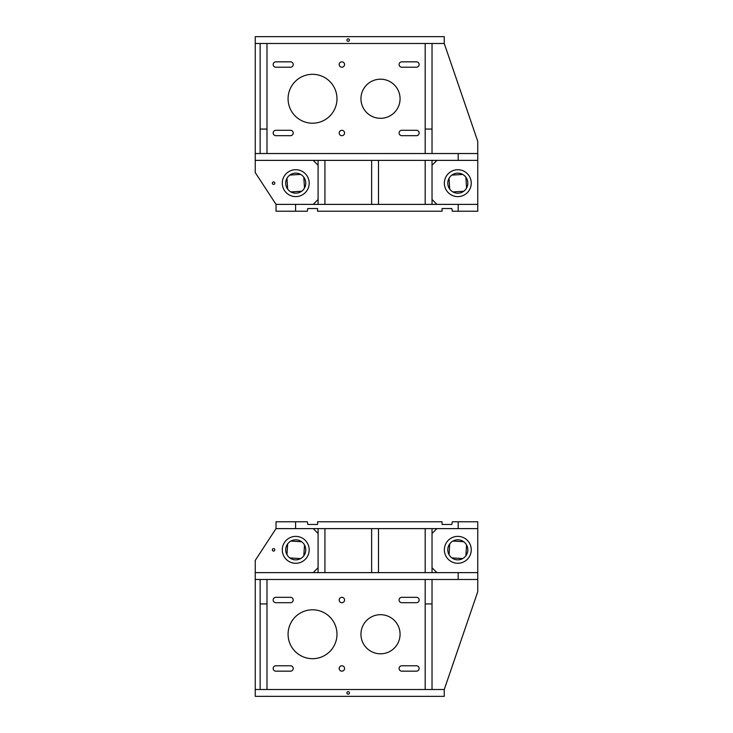 <?xml version="1.0" encoding="UTF-8"?>
<svg xmlns="http://www.w3.org/2000/svg" width="733" height="733" viewBox="0 0 733 733"><rect width="100%" height="100%" fill="white"/><g stroke="black" fill="none" stroke-linecap="round" stroke-linejoin="round"><path stroke-width="1.1" d="M471.255 549.814A13.451 13.451 0 0 1 457.804 563.265A13.451 13.451 0 0 1 444.354 549.814A13.451 13.451 0 0 1 457.804 536.373A13.451 13.451 0 0 1 471.255 549.814M276.029 528.612L255.249 560.397L255.249 572.629L477.751 572.629L477.751 528.612L276.029 528.612L276.029 521.768L307.329 521.768L307.814 524.452L317.6 524.452L317.6 521.768L442.054 521.768L442.054 524.452L451.84 524.452L452.325 521.768L458.189 521.768L458.189 528.612M436.923 528.612L432.03 533.505M432.03 567.736L436.923 572.629M378.485 528.612L371.631 528.612L371.631 572.629L378.485 572.629L378.485 528.612M444.253 689.506L477.751 591.696L477.751 579.473L255.249 579.473L255.249 696.35L444.253 696.35L444.253 689.506L255.249 689.506M255.249 572.629L255.249 579.473M477.751 579.473L477.751 572.629M458.189 572.629L458.189 579.473M260.133 603.928L260.133 579.473L266.986 579.473L266.986 603.928L260.133 603.928L260.133 689.506L266.986 689.506L266.986 603.928M432.03 603.928L432.03 689.506L425.186 689.506L425.186 579.473L432.03 579.473L432.03 603.928L425.186 603.928M477.751 204.388L477.751 211.232L452.325 211.232L451.84 208.548L442.054 208.548L442.054 211.232L317.6 211.232L317.6 208.548L307.814 208.548L307.329 211.232L276.029 211.232L276.029 204.388L255.249 172.603L255.249 153.527L477.751 153.527L477.751 204.388L276.029 204.388M458.189 211.232L458.189 204.388M295.591 204.388L295.591 211.232M432.03 129.072L432.03 43.494L425.186 43.494L425.186 153.527L432.03 153.527L432.03 129.072L425.186 129.072M305.762 183.158A10.024 10.024 0 0 1 295.738 193.182A10.024 10.024 0 0 1 285.714 183.158A10.024 10.024 0 0 1 295.738 173.135A10.024 10.024 0 0 1 305.762 183.158M300.603 174.39L289.792 175.086M304.507 188.024L303.81 177.212M290.873 191.927L301.684 191.231M286.969 178.302L287.666 189.105M318.085 160.371L324.93 160.371L324.93 204.388L318.085 204.388L318.085 160.371M467.828 183.186A10.024 10.024 0 0 1 457.804 193.21A10.024 10.024 0 0 1 447.781 183.186A10.024 10.024 0 0 1 457.804 173.153A10.024 10.024 0 0 1 467.828 183.186M462.697 174.436L451.885 175.095M466.555 188.069L465.895 177.258M452.912 191.936L463.723 191.267M449.054 178.293L449.714 189.105M255.249 160.371L477.751 160.371M458.189 160.371L458.189 153.527M444.354 183.186A13.451 13.451 0 0 0 457.804 196.627A13.451 13.451 0 0 0 471.255 183.186A13.451 13.451 0 0 0 457.804 169.735A13.451 13.451 0 0 0 444.354 183.186M432.03 165.264L436.923 160.371M436.923 204.388L432.03 199.495M378.485 204.388L371.631 204.388L371.631 160.371L378.485 160.371L378.485 204.388M260.133 129.072L260.133 153.527L266.986 153.527L266.986 129.072L260.133 129.072L260.133 43.494L266.986 43.494L266.986 129.072M477.751 528.612L477.751 521.768L458.189 521.768M295.591 528.612L295.591 521.768M318.085 572.629L324.93 572.629L324.93 528.612L318.085 528.612L318.085 572.629M285.714 549.842A10.024 10.024 0 0 0 295.738 559.865A10.024 10.024 0 0 0 305.762 549.842A10.024 10.024 0 0 0 295.738 539.818A10.024 10.024 0 0 0 285.714 549.842M300.603 558.61L289.792 557.914M304.507 544.976L303.81 555.788M290.873 541.073L301.684 541.769M286.969 554.698L287.666 543.895M447.781 549.814A10.024 10.024 0 0 0 457.804 559.847A10.024 10.024 0 0 0 467.828 549.814A10.024 10.024 0 0 0 457.804 539.79A10.024 10.024 0 0 0 447.781 549.814M462.697 558.564L451.885 557.905M466.555 544.931L465.895 555.742M452.912 541.064L463.723 541.733M449.054 554.707L449.714 543.895M339.187 600.015A2.694 2.694 0 0 0 341.871 602.7A2.694 2.694 0 0 0 344.565 600.015A2.694 2.694 0 0 0 341.871 597.322A2.694 2.694 0 0 0 339.187 600.015M339.187 668.478A2.694 2.694 0 0 0 341.871 671.162A2.694 2.694 0 0 0 344.565 668.478A2.694 2.694 0 0 0 341.871 665.784A2.694 2.694 0 0 0 339.187 668.478M401.776 597.322A2.694 2.694 0 0 0 399.091 600.015A2.694 2.694 0 0 0 401.776 602.7L416.454 602.7A2.694 2.694 0 0 0 419.139 600.015A2.694 2.694 0 0 0 416.454 597.322L401.776 597.322M401.776 665.784A2.694 2.694 0 0 0 399.091 668.478A2.694 2.694 0 0 0 401.776 671.162L416.454 671.162A2.694 2.694 0 0 0 419.139 668.478A2.694 2.694 0 0 0 416.454 665.784L401.776 665.784M275.855 597.322A2.694 2.694 0 0 0 273.162 600.015A2.694 2.694 0 0 0 275.855 602.7L290.525 602.7A2.694 2.694 0 0 0 293.218 600.015A2.694 2.694 0 0 0 290.525 597.322L275.855 597.322M275.855 665.784A2.694 2.694 0 0 0 273.162 668.478A2.694 2.694 0 0 0 275.855 671.162L290.525 671.162A2.694 2.694 0 0 0 293.218 668.478A2.694 2.694 0 0 0 290.525 665.784L275.855 665.784M360.948 634.247A19.562 19.562 0 0 0 380.509 653.809A19.562 19.562 0 0 0 400.071 634.247A19.562 19.562 0 0 0 380.509 614.685A19.562 19.562 0 0 0 360.948 634.247M288.078 634.247A24.455 24.455 0 0 0 312.533 658.692A24.455 24.455 0 0 0 336.988 634.247A24.455 24.455 0 0 0 312.533 609.792A24.455 24.455 0 0 0 288.078 634.247M339.187 64.522A2.694 2.694 0 0 0 341.871 67.216A2.694 2.694 0 0 0 344.565 64.522A2.694 2.694 0 0 0 341.871 61.838A2.694 2.694 0 0 0 339.187 64.522M339.187 132.985A2.694 2.694 0 0 0 341.871 135.678A2.694 2.694 0 0 0 344.565 132.985A2.694 2.694 0 0 0 341.871 130.3A2.694 2.694 0 0 0 339.187 132.985M399.091 132.985A2.694 2.694 0 0 1 401.776 130.3L416.454 130.3A2.694 2.694 0 0 1 419.139 132.985A2.694 2.694 0 0 1 416.454 135.678L401.776 135.678A2.694 2.694 0 0 1 399.091 132.985M399.091 64.522A2.694 2.694 0 0 1 401.776 61.838L416.454 61.838A2.694 2.694 0 0 1 419.139 64.522A2.694 2.694 0 0 1 416.454 67.216L401.776 67.216A2.694 2.694 0 0 1 399.091 64.522M273.162 132.985A2.694 2.694 0 0 1 275.855 130.3L290.525 130.3A2.694 2.694 0 0 1 293.218 132.985A2.694 2.694 0 0 1 290.525 135.678L275.855 135.678A2.694 2.694 0 0 1 273.162 132.985M273.162 64.522A2.694 2.694 0 0 1 275.855 61.838L290.525 61.838A2.694 2.694 0 0 1 293.218 64.522A2.694 2.694 0 0 1 290.525 67.216L275.855 67.216A2.694 2.694 0 0 1 273.162 64.522M400.071 98.753A19.562 19.562 0 0 1 380.509 118.315A19.562 19.562 0 0 1 360.948 98.753A19.562 19.562 0 0 1 380.509 79.191A19.562 19.562 0 0 1 400.071 98.753M336.988 98.753A24.455 24.455 0 0 1 312.533 123.208A24.455 24.455 0 0 1 288.078 98.753A24.455 24.455 0 0 1 312.533 74.308A24.455 24.455 0 0 1 336.988 98.753M255.249 153.527L255.249 36.65L444.253 36.65L444.253 43.494L477.751 141.304L477.751 153.527M432.03 204.388L425.186 204.388L425.186 160.371L432.03 160.371L432.03 204.388M432.03 528.612L425.186 528.612L425.186 572.629L432.03 572.629L432.03 528.612M346.911 692.923A1.246 1.246 0 0 0 348.166 694.169A1.246 1.246 0 0 0 349.412 692.923A1.246 1.246 0 0 0 348.166 691.677A1.246 1.246 0 0 0 346.911 692.923M346.911 40.077A1.246 1.246 0 0 0 348.166 41.323A1.246 1.246 0 0 0 349.412 40.077A1.246 1.246 0 0 0 348.166 38.831A1.246 1.246 0 0 0 346.911 40.077M444.253 43.494L255.249 43.494M272.337 183.158A1.246 1.246 0 0 0 273.583 184.404A1.246 1.246 0 0 0 274.829 183.158A1.246 1.246 0 0 0 273.583 181.912A1.246 1.246 0 0 0 272.337 183.158M282.287 183.158A13.451 13.451 0 0 0 295.738 196.609A13.451 13.451 0 0 0 309.189 183.158A13.451 13.451 0 0 0 295.738 169.708A13.451 13.451 0 0 0 282.287 183.158M318.085 199.495L313.193 204.388M313.193 160.371L318.085 165.264M272.337 549.842A1.246 1.246 0 0 0 273.583 551.088A1.246 1.246 0 0 0 274.829 549.842A1.246 1.246 0 0 0 273.583 548.596A1.246 1.246 0 0 0 272.337 549.842M309.189 549.842A13.451 13.451 0 0 1 295.738 563.292A13.451 13.451 0 0 1 282.287 549.842A13.451 13.451 0 0 1 295.738 536.391A13.451 13.451 0 0 1 309.189 549.842M313.193 572.629L318.085 567.736M318.085 533.505L313.193 528.612"/></g></svg>
